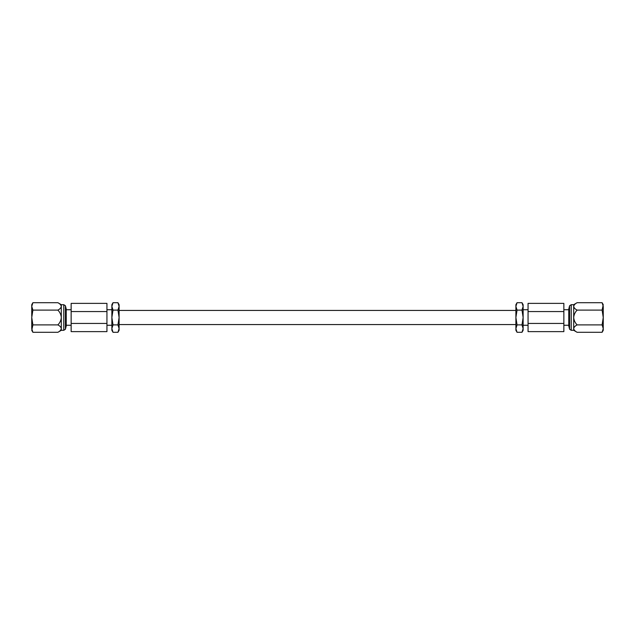 <?xml version="1.0" encoding="UTF-8"?>
<svg xmlns="http://www.w3.org/2000/svg" width="635" height="635" viewBox="0 0 635 635"><rect width="100%" height="100%" fill="white"/><g stroke="black" fill="none" stroke-linecap="round" stroke-linejoin="round"><path stroke-width="0.95" d="M517.049 302.704L515.898 306.403L515.898 304.689L517.049 302.704L521.986 302.704L523.129 304.689L523.129 306.403L521.986 310.102L517.049 310.102L515.898 317.5L515.898 310.19M603.25 309.507L603.25 327.073M569.595 305.745L569.595 329.255L568.769 325.961L568.769 309.039L569.595 305.745L571.23 304.689L571.23 330.311L573.691 330.311L577.12 332.295C575.088 331.256 573.945 330.025 573.691 328.597L573.691 330.311M571.23 304.689L573.691 304.689L573.691 328.597C573.937 327.176 575.08 325.945 577.12 324.898C575.088 322.818 573.945 320.358 573.691 317.5C573.945 314.65 575.088 312.182 577.12 310.102C575.088 309.07 573.945 307.832 573.691 306.403C573.937 304.983 575.08 303.752 577.12 302.704L602.107 302.704L603.25 306.403L603.25 330.311L602.107 332.295L577.12 332.295M521.986 302.704L523.129 306.403L523.129 325.263L528.058 325.263M602.107 302.704L603.25 304.689L602.107 310.102L603.25 317.5L602.107 324.898L603.25 328.597L602.107 332.295M563.856 323.445L563.856 303.379L528.058 303.379L528.058 323.445L563.856 323.445L563.856 331.621L528.058 331.621L528.058 323.445M528.058 309.737L523.129 309.737L523.129 330.311L521.986 332.295L517.049 332.295L515.898 328.597L517.049 324.898L521.986 324.898L523.129 328.597L521.986 332.295M515.898 324.81L515.898 306.403L517.049 310.102M521.986 310.102L523.129 317.5L521.986 324.898M517.049 332.295L515.898 330.311L515.898 317.5L517.049 324.898M528.058 311.555L563.856 311.555M602.107 310.102L577.12 310.102M602.107 324.898L577.12 324.898M119.102 310.19L119.102 317.5L117.951 310.102L119.102 306.403L117.951 302.704L113.014 302.704L111.871 306.403L111.871 304.689L113.014 302.704M31.75 316.27L31.75 304.689L32.893 302.704L57.88 302.704C59.912 303.744 61.055 304.975 61.309 306.403C61.063 307.824 59.92 309.055 57.88 310.102C59.912 312.182 61.055 314.65 61.309 317.5L61.309 328.597C61.063 330.017 59.92 331.248 57.88 332.295L32.893 332.295L31.75 328.597L31.75 317.5L32.893 310.102L31.75 306.403L32.893 302.704M31.75 327.073L31.75 317.5L32.893 324.898L57.88 324.898C59.912 325.93 61.055 327.168 61.309 328.597L61.309 330.311L57.88 332.295M65.405 329.255L65.405 305.745L66.23 309.039L66.23 325.961L65.405 329.255L63.77 330.311L63.77 304.689L61.309 304.689L57.88 302.704M106.942 325.263L111.871 325.263L111.871 306.403L113.014 310.102L117.951 310.102M32.893 332.295L31.75 330.311L32.893 324.898M71.144 323.445L106.942 323.445L106.942 331.621L71.144 331.621L71.144 303.379L106.942 303.379L106.942 311.555L71.144 311.555M117.951 332.295L119.102 328.597L119.102 330.311L117.951 332.295L113.014 332.295L111.871 330.311L111.871 309.737L106.942 309.737M113.014 332.295L111.871 328.597L113.014 324.898L117.951 324.898L119.102 317.5L119.102 328.597L117.951 324.898M113.014 324.898L111.871 317.5L113.014 310.102M117.951 302.704L119.102 304.689L119.102 324.81M106.942 323.445L106.942 311.555M32.893 310.102L57.88 310.102M61.309 304.689L61.309 317.5C61.055 320.358 59.912 322.818 57.88 324.898M515.898 324.564L119.102 324.564M515.898 310.436L119.102 310.436M569.595 329.255L571.23 330.311M568.769 325.263L563.856 325.263M568.769 309.737L563.856 309.737M573.691 304.689L577.12 302.704M63.77 330.311L61.309 330.311M66.23 325.263L71.144 325.263M66.23 309.737L71.144 309.737M65.405 305.745L63.77 304.689"/></g></svg>

